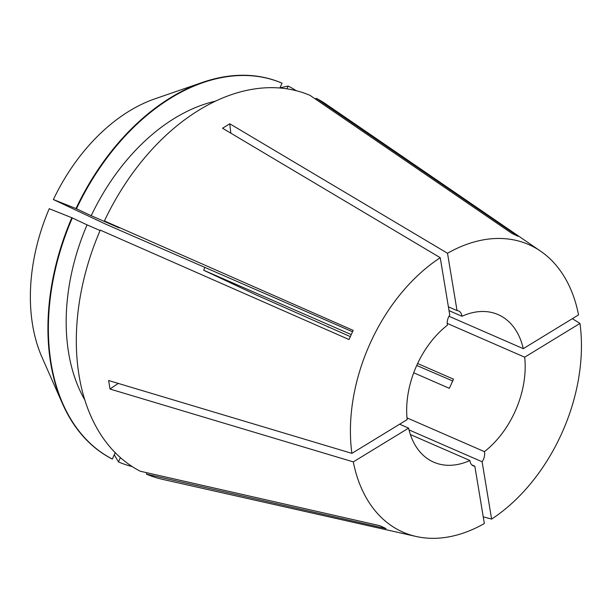 <?xml version="1.0" encoding="UTF-8"?>
<svg xmlns="http://www.w3.org/2000/svg" width="612" height="612" viewBox="0 0 612 612"><rect width="100%" height="100%" fill="white"/><g stroke="black" fill="none" stroke-linecap="round" stroke-linejoin="round"><path stroke-width="0.92" d="M483.243 516.842L491.62 519.083L482.111 461.777L409.015 429.899M399.621 424.208L408.587 428.125A80.501 54.284 113.6 0 0 433.755 462.19A80.501 54.284 113.6 0 0 469.909 460.507A10.06 6.786 113.6 0 0 473.229 465.831A10.06 6.786 113.6 0 0 474.843 466.214L471.852 464.913M469.909 460.507L410.384 434.558M482.111 461.777A10.06 6.786 113.6 0 0 483.396 459.497A10.06 6.786 113.6 0 0 484.421 451.641A80.501 54.284 113.6 0 0 524.691 357.186L447.219 323.411M230.885 133.202A201.264 107.092 58.6 0 1 229.798 123.792L222.531 128.237L440.242 257.698A156.932 105.822 113.6 0 0 370.153 343.347A156.932 105.822 113.6 0 0 351.892 453.37L108.615 380.526L110.03 389.056L353.308 461.892A156.932 105.822 113.6 0 0 416.175 536.487A156.932 105.822 113.6 0 0 484.352 523.528L474.843 466.214M448.978 316.266L523.275 348.664L578.554 314.889A156.932 105.822 113.6 0 0 540.587 251.157L326.334 104.338A206.29 139.1 113.6 0 0 316.129 98.241L518.035 236.293L511.892 233.402L309.986 95.35A206.29 139.1 113.6 0 0 104.407 220.955L353.17 330.381L349.024 339.545L100.269 230.12A206.29 139.1 113.6 0 0 140.27 471.232L379.914 525.708L386.057 528.592L146.413 474.124A206.29 139.1 113.6 0 0 162.8 479.41L416.175 536.487M491.62 519.083A156.932 105.822 113.6 0 0 561.709 433.441A156.932 105.822 113.6 0 0 579.969 323.419L524.691 357.186M440.242 257.698L449.751 315.012A10.06 6.786 113.6 0 0 447.448 325.14A80.501 54.284 113.6 0 0 416.803 365.28A80.501 54.284 113.6 0 0 407.171 419.595L351.892 453.37M352.527 331.773L105.624 224.122L53.374 199.543A166.043 111.958 113.6 0 1 154.874 98.846L202.626 82.352A206.29 139.1 113.6 0 0 75.987 208.562L53.374 199.543M229.798 123.792L447.51 253.261L457.026 310.575L448.389 306.811M540.587 251.157A156.932 105.822 113.6 0 0 447.51 253.261M572.342 318.684L579.969 323.419M416.718 365.463L452.819 381.024M523.275 348.664A80.501 54.284 113.6 0 0 498.107 314.599A80.501 54.284 113.6 0 0 461.953 316.274L449.024 310.636M407.003 417.889L484.421 451.641M413.712 372.792L449.353 388.337L453.5 379.165L417.613 363.52M204.813 267.368A80.501 54.284 113.6 0 1 203.697 270.252L351.25 334.58M461.953 316.274A10.06 6.786 113.6 0 0 458.633 310.957A10.06 6.786 113.6 0 0 457.026 310.575M408.587 428.125L353.308 461.892M203.697 270.252L255.954 294.823L350.332 336.623M315.677 99.243L316.129 98.241M104.407 220.955L119.149 227.886L91.211 215.707L75.987 208.562M147.025 472.77L146.413 474.124M215.271 101.21A182.139 122.821 113.6 0 0 91.211 215.707M328.193 327.168A206.29 139.1 113.6 0 0 328.376 326.739M296.185 90.683A206.29 139.1 113.6 0 0 288.191 86.055L286.944 88.809M202.626 82.352A206.29 139.1 113.6 0 1 281.574 82.964L282.048 83.171L279.875 87.983M282.048 83.171A206.29 139.1 113.6 0 0 76.462 208.768M114.268 454.754L118.468 461.938A206.29 139.1 113.6 0 0 132.276 466.604M118.468 461.938L120.426 457.608M279.952 87.814L288.191 86.055M100.085 230.548L87.065 224.872A182.139 122.821 113.6 0 0 84.923 400.156M87.065 224.872L72.323 217.941A206.29 139.1 113.6 0 0 112.333 459.046L115.217 452.658M72.323 217.941L71.849 217.734A206.29 139.1 113.6 0 0 62.501 403.721A206.29 139.1 113.6 0 0 111.858 458.839L112.333 459.046M71.849 217.734L49.228 208.715A166.043 111.958 113.6 0 0 42.098 357.507L62.501 403.721M118.315 383.433A201.264 103.053 -9.4 0 0 110.03 389.056"/></g></svg>
